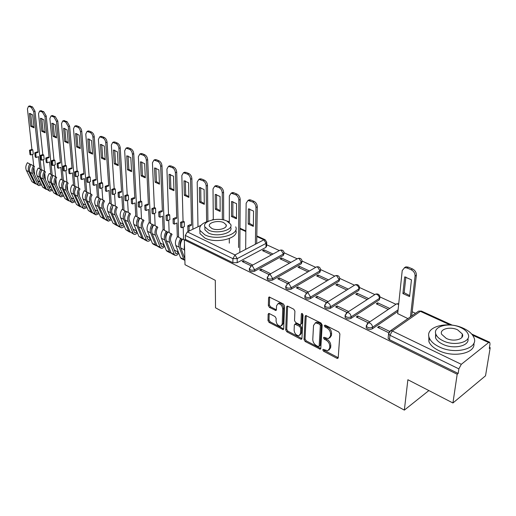<?xml version="1.0" encoding="UTF-8"?>
<svg xmlns="http://www.w3.org/2000/svg" width="516" height="516" viewBox="0 0 516 516"><rect width="100%" height="100%" fill="white"/><g stroke="black" fill="none" stroke-linecap="round" stroke-linejoin="round"><path stroke-width="0.77" d="M322.771 349.88L323.584 351.235L336.864 358.265L337.625 358.414L338.225 357.64L339.889 333.942L338.696 331.956L325.17 325.112L324.235 325.59L325.054 326.97L326.789 327.847C329.221 329.35 330.479 331.446 330.562 334.142L330.433 336.122L328.466 338.69L323.919 337.27L323.493 337.832L324.312 339.193L326.028 340.083C328.447 341.598 329.692 343.682 329.776 346.339L329.647 348.294L327.744 350.79L323.184 349.338L322.771 349.88M323.816 349.5L324.596 350.558L338.219 357.698M325.274 325.164L326.086 326.299L327.815 327.176L326.789 327.847M324.538 337.425L325.338 338.522L327.054 339.405L326.028 340.083M249.634 269.346L249.351 270.403C250.531 271.758 252.292 272.029 254.633 271.223L283.361 255.426L284.071 253.382M267.52 278.085L267.243 279.175C268.468 280.588 270.268 280.878 272.648 280.04L301.331 263.747L302.021 261.715M285.999 287.109L285.722 288.231C286.999 289.715 288.844 290.018 291.263 289.154L319.881 272.338L320.552 270.32M305.104 296.436L304.827 297.597C306.156 299.145 308.046 299.467 310.503 298.57L339.038 281.207L339.689 279.208M324.861 306.085L324.583 307.278C325.97 308.897 327.912 309.245 330.401 308.31L358.826 290.379L359.458 288.399M345.301 316.056L345.03 317.295C346.475 318.991 348.468 319.359 351.003 318.398L379.292 299.854L379.899 297.9M269.307 313.56L268.694 313.444L268.146 314.238L267.991 320.565L269.081 322.41L283.149 329.64L283.703 328.86L284.503 305.853L283.381 303.963L269.126 296.945L268.559 297.764L268.359 305.562L269.462 307.42L275.847 310.509L276.415 309.703L276.531 305.827L278.072 303.647C280.704 303.911 282.258 305.691 282.729 309L282.22 324.125L280.736 326.222C278.118 325.957 276.563 324.183 276.079 320.907L276.15 318.417L275.047 316.553L269.307 313.56M450.152 324.957L420.372 311.341L392.302 330.962L461.304 364.315L488.633 342.547L489.652 342.237L490.019 343.966L489.271 348.442L490.2 347.694L485.524 375.803L452.932 402.99L407.879 379.737L404.344 410.11L215.52 307.807L215.307 280.343L185.005 264.702L184.36 239.888L457.182 374.248L458.182 373.442L458.866 368.869L389.961 335.265L388.567 333.981L388.729 332.807M452.932 402.99L457.182 374.248M304.04 339.593L305.175 341.502L320.204 349.209L320.791 348.435L322.171 324.957L320.997 322.997L305.762 315.508L305.156 316.327L304.04 339.593L305.059 338.935L306.194 340.837L320.784 348.506M300.699 339.135L286.838 331.801L285.729 329.93L286.561 306.897L287.148 306.078L287.786 306.194L293.778 309.226L294.913 311.135L294.52 320.597L295.655 322.5L299.648 324.564L300.318 324.693L300.905 323.887L301.357 313.999L301.776 313.425L303.047 314.857L301.944 338.49L301.376 339.264L300.699 339.135L301.718 338.477L287.863 331.162L286.838 331.801M266.727 242.739L266.649 246.106L265.946 247.358L237.186 262.683L237.205 258.626L232.903 258.664L185.309 235.451L187.347 231.89L200.963 225.344M490.2 347.694L489.452 347.352M415.515 313.302L412.187 311.767M395.804 304.221L379.982 296.939M374.751 294.526L359.529 287.515M354.408 285.161L339.741 278.401L339.135 279.736L310.58 297.068C308.123 297.964 306.227 297.642 304.898 296.094L304.969 295.21M334.723 276.092L320.597 269.591L319.959 270.881L291.321 287.67C288.902 288.534 287.051 288.225 285.774 286.748L285.825 285.929M315.676 267.32L302.066 261.051M297.229 258.826L284.11 252.782M279.35 250.595L266.682 244.758M212.147 219.964L213.282 219.416M184.36 239.888L185.412 239.379L185.309 235.451M461.304 364.315L458.866 368.869M397.688 313.618L407.917 318.604M389.528 331.343L379.131 326.305L378.97 328.008M379.131 326.305L377.609 327.35L388.742 332.762M389.748 308.439L377.718 302.834L377.577 304.414M377.718 302.834L376.254 303.801L388.284 309.426M369.862 321.81L357.769 315.953L357.633 317.637M357.769 315.953L356.24 316.959L368.334 322.835L369.94 323.106C371.61 324.093 372.455 325.493 372.468 327.286C369.888 328.286 367.844 327.892 366.328 326.112L366.463 325.009M368.643 298.603L357.182 293.262L357.059 294.823M357.182 293.262L355.711 294.191L367.173 299.551M348.648 311.529L337.135 305.949L337.025 307.613M337.135 305.949L335.6 306.923L347.094 312.515M348.242 289.089L337.322 284L337.219 285.548M337.322 284L335.839 284.903L346.765 290.011M328.157 301.596L317.192 296.281L317.101 297.932M317.192 296.281L315.65 297.222L326.589 302.544M328.511 279.891L318.101 275.041L318.017 276.57M318.101 275.041L316.618 275.918L327.028 280.781M308.355 291.998L297.913 286.935L297.842 288.567M297.913 286.935L296.365 287.844L306.775 292.907M309.419 270.99L299.493 266.366L299.428 267.881M299.493 266.366L298.003 267.217L307.929 271.855M289.205 282.716L279.259 277.892L279.208 279.504M279.259 277.892L277.705 278.775L287.612 283.594M290.934 262.373L281.472 257.968L281.426 259.464M281.472 257.968L279.982 258.787L289.437 263.212M270.674 273.732L261.199 269.139L261.167 270.732M261.199 269.139L259.645 269.997L269.081 274.583M397.92 311.387L372.326 328.834L372.468 327.286L398.081 309.864M404.344 410.11L428.867 390.567M273.022 254.027L264.005 249.821L263.973 251.305M252.737 265.037L243.713 260.664L242.159 261.489L251.137 265.856M264.005 249.821L262.509 250.621L271.532 254.84M243.713 260.664L243.694 262.238M366.476 326.383L366.192 327.66C367.708 329.447 369.753 329.834 372.326 328.834M185.412 239.379L232.89 262.715L237.186 262.683M458.182 373.442L389.509 339.689L388.122 338.399L388.238 337.29M329.021 350.035L330.666 347.61L329.647 348.294M327.054 339.405C329.466 340.921 330.711 343.005 330.795 345.662L330.666 347.61M329.763 337.941L331.459 335.445L330.433 336.122M327.815 327.176C330.253 328.679 331.511 330.775 331.588 333.465L331.459 335.445M306.201 315.534L305.059 338.935M318.237 346.558L319.146 346.113L320.339 325.525L319.52 324.158L315.489 322.829L313.535 325.435L312.78 339.457C312.883 342.076 314.109 344.127 316.463 345.623L318.237 346.558M319.043 346.455L320.165 345.436L319.146 346.113M315.257 322.887L316.521 322.171L318.746 322.584L320.552 323.493L321.371 324.861L320.165 345.436M287.612 306.123L286.748 329.292L287.863 331.162M300.731 324.429L301.937 323.242L302.382 313.593M294.12 330.305C294.604 333.652 296.21 335.452 298.938 335.716L300.46 333.626L300.705 328.273L299.57 326.37L294.92 324.177L294.339 324.97L294.12 330.305M300.002 335.058L301.486 332.975L300.46 333.626M295.539 323.784L296.61 323.661L300.596 325.719L301.731 327.628L301.486 332.975M281.762 325.59L283.245 323.493L282.22 324.125M279.111 303.034L278.072 303.647L279.111 303.034C281.742 303.292 283.297 305.072 283.768 308.375L283.245 323.493M269.61 297.003L269.397 304.956L270.494 306.807L276.402 309.839M269.184 313.509L269.01 319.946L270.107 321.791L283.697 328.95M409.581 296.584L411.452 279.827L404.692 276.879L402.899 293.578L409.581 296.584M410.446 316.837L415.077 276.073C415.116 273.274 413.826 271.171 411.207 269.771L407.008 267.972L404.647 267.662L402.228 270.532L397.668 313.812M409.698 295.591L404.176 292.727L405.879 276.995M404.338 267.74L405.937 266.843L408.298 267.146L412.497 268.939C415.109 270.332 416.399 272.435 416.36 275.228L415.077 276.073M411.71 315.96L416.36 275.228M404.176 292.727L402.899 293.578M463.542 328.357C447.449 320.475 424.081 326.886 429.37 338.045C430.828 341.424 434.072 344.353 439.097 346.823C455.286 355.189 479.422 348.448 473.849 337.406C472.263 333.833 468.831 330.814 463.542 328.357M428.822 336.039L428.906 341.682C430.363 345.081 433.595 348.016 438.606 350.499C453.312 358.11 475.862 353.337 473.849 343.237M467.909 338.515C469.992 345.972 453.493 349.732 442.605 344.172C438.961 342.392 436.607 340.276 435.543 337.825L435.652 333.394M460.691 327.531C449.068 321.829 432.137 326.467 435.988 334.458C437.052 336.903 439.413 339.012 443.063 340.786C454.744 346.739 472.069 341.934 468.07 334C466.941 331.453 464.484 329.298 460.691 327.531M446.256 338.386C453.77 342.198 464.897 339.115 462.336 334L457.615 329.847C450.113 326.144 439.161 329.156 441.657 334.297L446.256 338.386M229.31 221.783L226.705 220.951M208.793 221.061C201.724 223.254 198.763 226.363 199.905 230.388L204.852 234.825C216.559 240.998 239.966 234.78 235.689 226.84M199.898 230.362L199.963 233.593L204.897 238.05C216.494 244.203 239.74 238.089 235.722 230.142M230.678 227.266C233.729 232.993 216.933 237.444 208.503 233.032L204.916 229.82L204.884 227.472M226.917 221.048C218.487 216.81 201.943 221.093 204.871 226.866L208.47 230.065C216.914 234.458 233.742 230.026 230.684 224.318L226.917 221.048M211.799 228.44C217.236 231.252 228.046 228.414 226.092 224.731L223.686 222.628C218.249 219.88 207.561 222.66 209.457 226.369L211.799 228.44M253.343 226.363L253.569 211.07L248.39 208.819L248.209 224.06L253.343 226.363M255.375 244.262L255.975 207.458C255.807 204.929 254.717 203.104 252.698 201.995L248.022 200.414L246.145 203.22L245.661 249.357M253.356 225.576L249.525 223.402L249.705 208.922M248.37 200.247L249.351 199.776L250.815 199.982L254.027 201.356C256.046 202.459 257.136 204.278 257.297 206.806L255.975 207.458M256.671 243.578L257.297 206.806M249.525 223.402L248.209 224.06M236.496 218.79L236.573 203.665L231.549 201.485L231.523 216.559L236.496 218.79M238.56 247.545L238.856 200.079C238.676 197.576 237.605 195.783 235.644 194.706L231.142 193.171L229.33 195.964L229.31 222.525M229.298 238.566L229.291 243.139M236.502 218.023L232.832 215.92L232.871 201.588M231.561 192.978L232.471 192.552L233.858 192.752L236.973 194.081C238.934 195.158 240.005 196.951 240.185 199.447L238.856 200.079M239.811 252.421L240.185 199.447M232.832 215.92L231.523 216.559M220.158 211.45L220.087 196.493L215.217 194.371L215.327 209.283L220.158 211.45M222.351 219.7L222.261 192.92C222.061 190.449 221.009 188.688 219.107 187.63L214.772 186.147L213.018 188.933L213.289 219.732M220.151 210.702L216.643 208.657L216.546 194.474M215.256 185.928L217.417 185.741L220.435 187.031C222.338 188.082 223.389 189.836 223.589 192.307L222.261 192.92M223.66 219.964L223.589 192.307M216.643 208.657L215.327 209.283M204.304 204.323L204.097 189.527L199.376 187.469L199.615 202.22L204.304 204.323M206.619 221.77L206.168 185.979C205.949 183.535 204.916 181.8 203.072 180.774L198.892 179.336L197.196 182.109L197.989 226.769M204.291 203.594L200.93 201.614L200.705 187.572M199.44 179.097L201.472 178.942L204.4 180.187C206.245 181.213 207.277 182.941 207.49 185.386L206.168 185.979M207.916 221.319L207.49 185.386M200.93 201.614L199.615 202.22M191.533 225.208L189.043 226.395L187.798 225.795L190.288 224.615L191.533 225.208L190.546 179.239C190.314 176.827 189.301 175.124 187.508 174.118L183.477 172.731L181.838 175.485L183.051 221.177L184.276 221.757L181.793 222.931L180.561 222.344L180.697 227.175L181.922 227.762L184.405 226.589L184.276 221.757M183.051 221.177L180.561 222.344M180.419 246.1L180.413 246.093C179.736 243.926 180.181 241.598 181.735 239.101L177.51 236.599C175.524 239.779 174.963 242.752 175.84 245.513L180.503 257.658L181.251 258.535L184.889 260.354M180.897 238.269C178.904 241.462 178.343 244.442 179.213 247.203L183.851 259.367L184.599 260.251M188.908 197.409L188.579 182.767L183.993 180.774L184.36 195.364L188.908 197.409M183.206 227.156L183.535 239.572M184.36 239.979L182.509 239.063C180.516 242.256 179.949 245.242 180.813 248.009L184.844 258.626M184.457 243.681L184.218 249.718L184.644 250.847M188.895 196.693L185.67 194.777L185.328 180.871M184.077 172.473L185.992 172.338L188.837 173.55C190.63 174.55 191.642 176.253 191.868 178.665L190.546 179.239M192.92 229.214L191.868 178.665M189.153 231.026L189.043 226.395M187.798 225.795L187.914 230.652L188.921 231.136M181.922 227.762L181.793 222.931M185.67 194.777L184.36 195.364M176.749 218.184L174.266 219.339L173.054 218.758L175.537 217.61L176.749 218.184L175.382 172.705C175.137 170.319 174.137 168.635 172.396 167.661L168.506 166.307L166.926 169.055L168.5 214.269L169.7 214.837L167.216 215.972L166.017 215.404L166.191 220.184L167.384 220.758L169.861 219.61L169.7 214.837M168.5 214.269L166.017 215.404M166.365 231.116C164.398 234.251 163.856 237.199 164.746 239.946L161.469 238.295C160.566 235.554 161.102 232.619 163.069 229.491L167.216 231.942C165.72 234.303 165.275 236.554 165.881 238.682M164.746 239.946L169.493 252.027L170.254 252.905L171.144 253.04M161.469 238.295L166.236 250.363L166.997 251.24L170.254 252.905M173.963 190.688L173.511 176.208L169.055 174.266L169.545 188.701L173.963 190.688M168.706 220.145L169.138 232.477M174.427 250.615L174.189 250.002M173.054 218.758L173.208 223.563L174.414 224.15L176.891 222.983L177.31 236.902M177.723 250.415L177.762 251.814C177.536 253.253 176.904 253.924 175.872 253.827L170.815 241.288C170.125 239.134 170.557 236.818 172.099 234.354L167.932 231.884C165.959 235.032 165.417 237.979 166.3 240.727L171.041 252.814L171.796 253.691L175.085 255.375C176.491 255.768 177.691 254.956 178.691 252.937M171.26 233.522C169.28 236.683 168.732 239.637 169.616 242.391L174.324 254.498L175.085 255.375M173.937 189.991L170.848 188.134L170.396 174.369M169.158 166.042L170.957 165.926L173.724 167.107C175.466 168.081 176.459 169.758 176.704 172.144L175.382 172.705M178.613 237.147L176.704 172.144M174.414 224.15L174.266 219.339M167.384 220.758L167.216 215.972M170.848 188.134L169.545 188.701M162.379 211.36L159.895 212.482L158.715 211.921L161.198 210.799L162.379 211.36L160.65 166.352C160.392 163.991 159.418 162.334 157.715 161.385L153.962 160.076L152.439 162.811L154.361 207.548L155.522 208.103L153.039 209.212L151.878 208.657L152.091 213.385L153.252 213.946L155.722 212.831L155.522 208.103M154.361 207.548L151.878 208.657M152.239 224.157C150.285 227.246 149.769 230.155 150.685 232.884L147.492 231.284C146.576 228.562 147.086 225.66 149.034 222.577L153.091 224.982L151.678 228.278L151.749 231.458M150.685 232.884L155.535 244.887L156.303 245.758L157.161 245.906M147.492 231.284L152.368 243.262L153.136 244.139L156.303 245.758M159.438 184.16L158.87 169.835L154.542 167.952L155.142 182.232L159.438 184.16M154.606 213.334L155.135 225.582M160.379 243.636L160.063 242.836M158.715 211.921L158.909 216.675L160.089 217.242L162.559 216.114L163.075 229.491M163.624 243.745L163.656 244.661C163.437 246.087 162.811 246.745 161.779 246.635L156.612 234.18C155.903 232.039 156.316 229.755 157.844 227.324L153.762 224.905C151.807 228.001 151.285 230.916 152.194 233.645L157.038 245.655L157.806 246.532L160.998 248.164C162.334 248.57 163.501 247.841 164.507 245.984M156.993 226.498C155.039 229.607 154.51 232.529 155.419 235.257L160.231 247.287L160.998 248.164M159.412 183.483L156.451 181.677L155.89 168.048M154.658 159.792L156.361 159.702L159.044 160.844C160.74 161.792 161.721 163.449 161.972 165.804L160.65 166.352M164.391 230.142L161.972 165.804M160.089 217.242L159.895 212.482M153.252 213.946L153.039 209.212M156.451 181.677L155.142 182.232M148.408 204.723L145.925 205.813L144.777 205.265L147.26 204.175L148.408 204.723L146.338 160.179C146.067 157.844 145.106 156.213 143.454 155.284L139.83 154.013L138.352 156.735L140.604 201.014L141.739 201.556L139.262 202.633L138.127 202.091L138.372 206.781L139.501 207.322L141.971 206.239L141.739 201.556M140.604 201.014L138.127 202.091M138.501 217.384C136.566 220.435 136.069 223.312 137.004 226.014L133.902 224.46C132.96 221.757 133.457 218.887 135.379 215.849L139.359 218.21L137.991 221.345L138.004 224.421M137.004 226.014L141.952 237.934L143.551 238.96M133.902 224.46L138.869 236.36L142.726 238.811M145.319 177.814L144.648 163.636L140.442 161.805L141.145 175.937L145.319 177.814M140.894 206.71L141.513 218.868M146.712 236.825L146.821 236.122L146.318 235.864M144.777 205.265L145.009 209.973L146.151 210.528L148.621 209.425L149.24 222.673M149.911 237.231L149.937 237.702C149.724 239.108 149.105 239.753 148.066 239.643L142.797 227.266C142.074 225.144 142.468 222.886 143.983 220.487L139.978 218.113C138.043 221.171 137.546 224.047 138.475 226.756L143.409 238.682L144.19 239.559L147.299 241.146C148.569 241.559 149.704 240.907 150.711 239.192M143.126 219.668C141.184 222.725 140.681 225.615 141.61 228.33L146.525 240.275L147.299 241.146M145.286 177.156L142.448 175.401L141.784 161.908M140.565 153.723L142.171 153.652L144.777 154.761C146.434 155.69 147.389 157.316 147.66 159.65L146.338 160.179M150.562 223.331L147.66 159.65M146.151 210.528L145.925 205.813M139.501 207.322L139.262 202.633M142.448 175.401L141.145 175.937M134.811 198.267L132.341 199.331L131.225 198.795L133.696 197.731L134.811 198.267L132.425 154.181C132.148 151.872 131.199 150.266 129.593 149.356L126.091 148.124L124.666 150.833L127.22 194.661L128.323 195.183L125.852 196.235L124.749 195.706L125.027 200.35L126.13 200.879L128.594 199.821L128.323 195.183M127.22 194.661L124.749 195.706M125.13 210.799C123.221 213.805 122.737 216.649 123.692 219.332L120.673 217.816C119.712 215.133 120.189 212.302 122.099 209.309L126.001 211.625L124.633 217.565M123.692 219.332L128.729 231.174L130.309 232.2M120.673 217.816L125.73 229.639L129.51 232.039M133.154 229.581L133.257 229.239M131.593 171.647L130.819 157.619L126.73 155.838L127.529 169.822L131.593 171.647M127.549 200.266L128.252 212.34M133.405 230.188L133.547 229.388L132.941 229.078M131.225 198.795L131.483 203.459L132.599 203.994L135.063 202.923L135.773 216.043M136.572 230.865L136.579 230.923C136.379 232.316 135.76 232.955 134.721 232.832L129.355 220.545C128.619 218.436 128.994 216.204 130.496 213.843L126.568 211.508C124.653 214.521 124.175 217.365 125.13 220.055L130.155 231.897L133.96 234.322C135.179 234.735 136.282 234.148 137.282 232.568M129.632 213.018C127.71 216.036 127.226 218.894 128.174 221.583L133.18 233.451L133.96 234.322M131.554 170.996L128.832 169.293L128.071 155.935M126.859 147.828L128.374 147.769L130.916 148.847C132.522 149.756 133.463 151.356 133.747 153.665L132.425 154.181M137.108 216.701L133.747 153.665M132.599 203.994L132.341 199.331M126.13 200.879L125.852 196.235M128.832 169.293L127.529 169.822M121.583 191.978L119.119 193.016L118.029 192.5L120.499 191.462L121.583 191.978L118.899 148.344C118.609 146.067 117.68 144.48 116.113 143.596L112.72 142.397L111.346 145.086L114.197 188.469L115.268 188.979L112.804 190.004L111.733 189.495L112.036 194.087L113.107 194.603L115.565 193.571L115.268 188.979M114.197 188.469L111.733 189.495M112.12 204.394C110.224 207.355 109.766 210.167 110.74 212.831L107.799 211.354C106.818 208.69 107.276 205.884 109.166 202.936L112.991 205.213L111.624 210.876M110.74 212.831L115.855 224.589L117.416 225.615M107.799 211.354L112.933 223.093L116.642 225.453M120.222 223.176L120.37 222.706M118.235 165.642L117.371 151.762L113.391 150.027L114.281 163.869L118.235 165.642M114.558 193.997L115.345 205.981M120.454 223.705L120.621 222.828L119.925 222.48M118.029 192.5L118.325 197.118L119.409 197.641L121.866 196.596L122.666 209.586M123.569 224.589L121.724 226.202L121.35 225.789L116.274 213.998C115.519 211.908 115.887 209.696 117.371 207.374L113.52 205.084C111.624 208.045 111.159 210.863 112.133 213.527L117.242 225.292L118.029 226.163L121.653 227.833L122.911 227.459L124.214 226.098M116.5 206.548C114.597 209.522 114.133 212.347 115.1 215.017L120.189 226.801L120.976 227.672M118.196 165.01L115.584 163.359L114.739 150.124M113.526 142.094L114.965 142.048L117.429 143.1C118.996 143.983 119.925 145.564 120.215 147.84L118.899 148.344M124.008 210.251L120.215 147.84M119.409 197.641L119.119 193.016M113.107 194.603L112.804 190.004M115.584 163.359L114.281 163.869M108.708 185.863L106.244 186.876L105.187 186.373L107.651 185.36L108.708 185.863L105.741 142.668C105.438 140.41 104.522 138.849 102.994 137.985L99.717 136.824L98.388 139.501L101.51 182.445L102.555 182.941L100.098 183.941L99.053 183.444L99.394 187.992L100.433 188.495L102.884 187.489L102.555 182.941M101.51 182.445L99.053 183.444M99.453 198.15C97.576 201.072 97.131 203.852 98.124 206.497L95.26 205.058C94.267 202.414 94.705 199.64 96.576 196.738L100.33 198.97L98.956 204.355M98.124 206.497L103.316 218.171L104.858 219.203M95.26 205.058L100.472 216.714L104.109 219.036M107.631 216.92L107.825 216.339M105.238 159.805L104.284 146.06L100.407 144.377L101.394 158.077L105.238 159.805M101.91 187.889L102.774 199.789M103.148 204.994L103.29 206.884M107.838 217.384L108.031 216.443L107.244 216.043M105.187 186.373L105.509 190.946L106.567 191.449L109.018 190.436L109.908 203.304M110.869 218.378L109.07 219.751L108.689 219.332L103.542 207.625C102.774 205.549 103.123 203.362 104.593 201.072L100.814 198.821C98.937 201.743 98.492 204.53 99.485 207.174L104.664 218.861L105.457 219.726L108.334 221.196L111.482 219.784M103.716 200.253C101.833 203.188 101.388 205.974 102.374 208.625L107.541 220.332L108.334 221.196M105.2 159.18L102.69 157.58L101.755 144.474M100.556 136.514L101.91 136.482L104.309 137.501C105.838 138.365 106.748 139.926 107.051 142.177L105.741 142.668M111.662 210.038L111.579 208.786M111.25 203.962L107.051 142.177M106.567 191.449L106.244 186.876M100.433 188.495L100.098 183.941M102.69 157.58L101.394 158.077M96.169 179.91L93.712 180.897L92.68 180.4L95.138 179.42L96.169 179.91L92.932 137.146C92.616 134.915 91.719 133.373 90.229 132.528L87.056 131.399L85.779 134.063L89.158 176.582L90.177 177.065L87.726 178.033L86.707 177.549L87.075 182.058L88.088 182.548L90.532 181.567L90.177 177.065M89.158 176.582L86.707 177.549M87.107 192.075C85.256 194.951 84.83 197.699 85.837 200.324L83.044 198.924C82.038 196.306 82.457 193.558 84.308 190.694L87.997 192.887L86.617 197.989M85.837 200.324L91.1 211.921L92.622 212.953M83.044 198.924L88.326 210.502L91.9 212.779M95.357 210.818L95.595 210.135M92.59 154.116L91.545 140.513L87.778 138.875L88.842 152.433L92.59 154.116M89.584 181.948L90.526 193.758M90.855 197.918L91.132 201.414M95.537 211.218L95.763 210.225L94.892 209.78M92.68 180.4L93.035 184.928L94.06 185.425L96.511 184.431L97.472 197.177M98.492 212.289L96.744 213.463L96.357 213.044L91.139 201.421C90.352 199.357 90.693 197.196 92.151 194.938L88.436 192.726C86.578 195.609 86.153 198.363 87.159 200.988L92.416 212.592L93.215 213.456L96.015 214.888L99.085 213.618M91.267 194.119C89.403 197.009 88.971 199.769 89.971 202.401L95.215 214.024L96.015 214.888M92.545 153.51L90.132 151.949L89.126 138.972M87.92 131.09L89.204 131.064L91.538 132.057C93.028 132.902 93.925 134.437 94.241 136.669L92.932 137.146M99.175 202.53L99.104 201.627M98.82 197.841L94.241 136.669M94.06 185.425L93.712 180.897M88.088 182.548L87.726 178.033M90.132 151.949L88.842 152.433M83.953 174.105L81.502 175.066L80.496 174.589L82.947 173.628L83.953 174.105L80.464 131.767C80.141 129.561 79.258 128.045 77.806 127.213L74.73 126.117L73.491 128.761L77.123 170.861L78.109 171.331L75.665 172.28L74.678 171.809L75.072 176.272L76.058 176.749L78.496 175.795L78.109 171.331M77.123 170.861L74.678 171.809M75.084 186.153C73.246 188.991 72.84 191.707 73.859 194.313L71.144 192.952C70.118 190.346 70.524 187.637 72.356 184.805L75.975 186.966L74.601 191.771M73.859 194.313L79.193 205.826L80.696 206.858M71.144 192.952L76.484 204.446L79.993 206.684M83.399 204.858L83.676 204.091M80.27 148.582L79.148 135.115L75.562 133.502L76.62 146.944L80.244 148.582M77.574 176.156L78.587 187.876M78.883 191.339L79.277 195.861M83.553 205.2L83.811 204.155L82.857 203.672M80.496 174.589L80.877 179.071L81.876 179.555L84.321 178.588L85.359 191.21M86.417 206.323L84.727 207.329L84.34 206.916L79.051 195.37C78.258 193.326 78.58 191.191 80.025 188.959L76.381 186.792C74.543 189.63 74.13 192.352 75.149 194.964L80.47 206.484L84.005 208.741L86.998 207.593M79.135 188.147C77.29 190.997 76.878 193.726 77.897 196.338L83.205 207.884L84.005 208.741M80.219 147.982L77.91 146.467L76.82 133.618M75.62 125.807L76.839 125.788L79.109 126.755C80.561 127.581 81.444 129.097 81.767 131.303L80.464 131.767M87.017 195.635L86.959 194.925M86.714 191.881L81.767 131.303M81.876 179.555L81.502 175.066M76.058 176.749L75.665 172.28M77.91 146.467L76.62 146.944M72.047 168.448L69.608 169.39L68.628 168.919L71.066 167.984L72.047 168.448L68.318 126.53L65.706 122.04L62.72 120.97L61.533 123.608L65.39 165.288L66.358 165.746L63.919 166.674L62.952 166.216L63.371 170.635L64.332 171.099L66.764 170.164L66.358 165.746M65.39 165.288L62.952 166.216M63.371 180.381C61.546 183.18 61.159 185.87 62.191 188.456L59.54 187.121C58.502 184.541 58.889 181.858 60.707 179.071L64.261 181.187L62.894 185.689M62.191 188.456L67.577 199.892L69.073 200.918M59.54 187.121L64.939 198.537L68.389 200.743M71.737 199.041L72.047 198.196M68.267 143.19L67.067 129.858L63.603 128.278L64.706 141.59L68.215 143.196M65.874 170.506L66.951 182.142M67.215 185.057L67.719 190.43M71.872 199.331L72.15 198.241L71.118 197.718M68.628 168.919L69.034 173.363L70.008 173.834L72.44 172.892L73.549 185.399M74.646 200.485L73.014 201.356L72.627 200.943L67.273 189.475C66.467 187.45 66.777 185.334 68.209 183.135L64.629 181C62.81 183.806 62.417 186.502 63.449 189.088L68.828 200.53L72.298 202.749L75.22 201.717M67.319 182.322C65.493 185.134 65.093 187.837 66.125 190.43L71.492 201.891L72.298 202.749M68.215 142.597L65.99 141.126L64.835 128.4M63.636 120.66L67.003 121.595L69.615 126.078L68.318 126.53M75.175 189.082L75.123 188.521M74.904 186.063L69.615 126.078M70.008 173.834L69.608 169.39M64.332 171.099L63.919 166.674M65.99 141.126L64.706 141.59M60.443 162.94L58.011 163.856L57.057 163.398L59.488 162.488L60.443 162.94L56.489 121.428L53.916 117.003L51.02 115.958L49.871 118.577L53.948 159.857L54.889 160.302L52.464 161.205L51.523 160.76L51.961 165.139L52.903 165.591L55.322 164.681L54.889 160.302M53.948 159.857L51.523 160.76M51.942 174.75C50.142 177.51 49.762 180.174 50.813 182.741L48.227 181.445C47.175 178.884 47.549 176.227 49.349 173.473L52.838 175.556L51.49 179.742M50.813 182.741L56.257 194.093L57.734 195.125M48.227 181.445L53.683 192.778L57.07 194.945M60.366 193.358L60.714 192.442M56.567 137.933L55.302 124.73L51.813 123.214L53.103 136.372L56.567 137.933M54.457 165.004L55.599 176.556M55.838 179L56.444 185.115M60.475 193.597L60.778 192.474L59.675 191.92M57.057 163.398L57.482 167.797L58.437 168.255L60.862 167.339L62.043 179.723M63.158 194.777L61.591 195.525L61.198 195.113L55.786 183.728C54.973 181.716 55.277 179.626 56.689 177.459L53.174 175.363C51.368 178.123 50.994 180.787 52.039 183.354L57.476 194.719L60.882 196.899L63.732 195.977M55.793 176.646C53.987 179.42 53.599 182.096 54.644 184.663L60.069 196.048L60.882 196.899M56.515 137.353L54.38 135.921L53.154 123.311M51.955 115.649L55.212 116.564L57.786 120.989L56.489 121.428M63.623 182.799L63.584 182.354M63.397 180.406L57.786 120.989M58.437 168.255L58.011 163.856M52.903 165.591L52.464 161.205M54.38 135.921L53.103 136.372M49.123 157.561L46.698 158.457L45.769 158.012L48.194 157.122L49.123 157.561L44.957 116.455L42.422 112.088L39.616 111.075L38.513 113.675L42.796 154.555L43.712 154.994L41.293 155.877L40.377 155.439L40.835 159.779L41.751 160.218L44.163 159.328L43.712 154.994M42.796 154.555L40.377 155.439M40.803 169.267C39.016 171.989 38.655 174.621 39.713 177.169L37.191 175.904C36.126 173.363 36.488 170.732 38.268 168.016L41.699 170.067L40.371 173.911M39.713 177.169L45.208 188.443L46.666 189.469M37.191 175.904L42.699 187.16L46.027 189.295M49.265 187.811L49.652 186.831M45.163 132.805L43.828 119.738L40.435 118.254L41.79 131.29L45.163 132.805M43.325 159.638L44.524 171.099M44.744 173.15L45.447 179.91M49.362 188.005L49.684 186.85L48.517 186.257M45.769 158.012L46.221 162.372L47.149 162.817L49.568 161.921L50.813 174.195M51.961 189.198L50.445 189.843L50.052 189.43L44.589 178.123C43.763 176.13 44.053 174.06 45.453 171.918L42.002 169.854C40.216 172.583 39.848 175.221 40.906 177.768L46.401 189.056L49.749 191.197L52.522 190.372M44.557 171.112C42.764 173.847 42.396 176.491 43.454 179.046L48.93 190.352L49.749 191.197M45.105 132.238L43.06 130.845L41.77 118.358M40.564 110.759L43.718 111.662L46.247 116.029L44.957 116.455M52.355 176.736L52.322 176.395M52.181 174.963L46.247 116.029M47.149 162.817L46.698 158.457M41.751 160.218L41.293 155.877M43.06 130.845L41.79 131.29M38.087 152.323L35.669 153.194L34.766 152.762L37.178 151.891L38.087 152.323L33.721 111.611L31.218 107.296L28.496 106.309L27.432 108.902L31.908 149.388L32.805 149.814L30.392 150.672L29.496 150.246L29.98 154.548L30.876 154.974L33.282 154.11L32.805 149.814M31.908 149.388L29.496 150.246M29.934 163.907C28.161 166.597 27.812 169.203 28.883 171.731L26.419 170.499C25.348 167.971 25.697 165.372 27.458 162.695L30.831 164.707L29.541 168.197M28.883 171.731L34.424 182.928L35.868 183.948M26.419 170.499L31.973 181.677L35.243 183.773M38.442 182.387L38.855 181.355L37.694 180.768M34.05 127.807L32.65 114.868L29.335 113.423L30.754 126.33L34.05 127.807M32.463 154.4L33.727 165.836M33.908 167.481L34.72 174.821M34.766 152.762L35.236 157.077L36.139 157.515L38.552 156.638L39.855 168.797M41.022 183.741L39.571 184.289L39.171 183.883L33.663 172.66C32.831 170.673 33.108 168.629 34.495 166.513L31.102 164.488C29.335 167.178 28.98 169.79 30.051 172.318L35.591 183.522L38.881 185.631L41.59 184.896M38.513 182.535L38.861 181.355L40.19 182.032M33.592 165.713C31.818 168.416 31.463 171.028 32.534 173.563L38.061 184.786L38.881 185.631M33.985 127.252L32.018 125.898L30.67 113.526M29.464 105.999L32.508 106.883L35.004 111.192L33.721 111.611M41.235 169.648L35.004 111.192M36.139 157.515L35.669 153.194M30.876 154.974L30.392 150.672M32.018 125.898L30.754 126.33M324.596 350.558L323.584 351.235M326.086 326.299L325.054 326.97M325.338 338.522L324.312 339.193M279.375 250.576L280.104 250.183C282.291 249.68 283.619 250.524 284.09 252.73L283.413 254.001L254.652 269.771C252.311 270.577 250.55 270.307 249.37 268.952L249.396 268.243M283.361 255.426L283.413 254.001L281.226 250.357L280.104 250.183L251.298 265.817L252.421 266.017L254.652 269.771L254.633 271.223M297.203 258.858L297.977 258.419C300.222 257.897 301.576 258.761 302.054 261.019L301.396 262.309L272.687 278.575C270.307 279.408 268.501 279.117 267.275 277.705L267.314 276.944M301.331 263.747L301.396 262.309L299.17 258.606L297.977 258.419L269.223 274.551L270.41 274.757L272.687 278.575L272.648 280.04M319.881 272.338L319.959 270.881L317.688 267.114L316.431 266.927L315.592 267.411M339.038 281.207L339.135 279.736L336.819 275.905L335.484 275.705L334.587 276.241M354.208 285.374L355.169 284.78C357.588 284.181 359.039 285.103 359.529 287.547L358.949 288.889L330.498 306.794C328.002 307.723 326.06 307.381 324.674 305.762L324.764 304.808M358.826 290.379L358.93 288.257L358.343 286.625L356.872 285.142L355.169 284.78L326.66 302.524L328.079 302.769L329.66 304.163L330.414 305.814L330.401 308.31M374.487 294.823L375.513 294.159C378.002 293.533 379.492 294.475 379.982 296.99L379.434 298.351L351.119 316.863C348.577 317.824 346.591 317.456 345.139 315.76L345.249 314.734M379.292 299.854L379.421 297.713L378.628 295.745L377.015 294.378L375.513 294.159L347.139 312.502L348.945 312.922L350.274 314.186L351.099 316.205L351.003 318.398M265.946 247.358L266.037 243.378L237.205 258.626L235.012 254.936L263.895 239.792L256.794 236.547M245.848 231.542L239.979 228.859M187.347 231.89L235.012 254.936L232.903 258.664L232.89 262.715M488.633 342.547L472.637 335.232M291.263 289.154L291.321 287.67L288.992 283.787L287.735 283.568L285.774 286.748L285.722 288.231M310.503 298.57L310.58 297.068L308.207 293.114L306.872 292.888L304.898 296.094L304.827 297.597M367.16 323.726L368.34 322.835L366.328 326.112L366.192 327.66M395.462 304.601L396.559 303.86L398.662 304.375M346.036 313.302L347.139 312.502L345.139 315.76L345.03 317.295M325.628 303.24L326.66 302.524L324.674 305.762L324.583 307.278M305.911 293.52L335.484 275.705C337.838 275.131 339.257 276.034 339.741 278.414M286.838 284.135L316.431 266.927C318.727 266.372 320.114 267.256 320.591 269.578M268.391 275.06L269.223 274.551L267.275 277.705L267.243 279.175M250.524 266.275L251.298 265.817L249.37 268.952L249.351 270.403M389.509 339.689L389.961 335.265L392.302 330.962L390.599 330.679L389.335 331.672M265.063 239.682L266.74 242.133L266.037 243.378L263.895 239.792L265.063 239.682L256.807 235.909M388.122 338.399L388.567 333.981L390.599 330.679L418.676 311.096L421.449 311.09L418.676 311.096L417.496 311.922M330.795 345.662L329.776 346.339M331.588 333.465L330.562 334.142M337.883 357.569L336.864 358.265M306.188 315.682L305.156 316.327M320.5 348.39L319.481 349.068M306.194 340.837L305.175 341.502M321.371 324.861L320.339 325.525M320.552 323.493L319.52 324.158M318.746 322.584L317.714 323.242M286.748 329.292L285.729 329.93M287.599 306.272L286.561 306.897M301.937 323.242L300.905 323.887M302.189 313.483L301.357 313.999M301.731 327.628L300.705 328.273M300.596 325.719L299.57 326.37M296.61 323.661L295.578 324.3M283.768 308.375L282.729 309M276.26 309.774L275.228 310.393M270.494 306.807L269.462 307.42M269.397 304.956L268.359 305.562M269.597 297.158L268.559 297.764M283.529 328.873L282.504 329.511M270.107 321.791L269.081 322.41M269.01 319.946L267.991 320.565M269.171 313.618L268.146 314.238M408.298 267.146L407.008 267.972M412.497 268.939L411.207 269.771M250.815 199.982L249.486 200.621M254.027 201.356L252.698 201.995M233.858 192.752L232.529 193.371M236.973 194.081L235.644 194.706M217.417 185.741L216.088 186.34M220.435 187.031L219.107 187.63M201.472 178.942L200.144 179.523M204.4 180.187L203.072 180.774M179.213 247.203L175.84 245.513M183.851 259.367L180.503 257.658M184.218 249.718L180.813 248.009M185.992 172.338L184.663 172.905M188.837 173.55L187.508 174.118M169.493 252.027L166.236 250.363M177.762 251.814L174.472 250.144M169.616 242.391L166.3 240.727M174.324 254.498L171.041 252.814M170.957 165.926L169.635 166.481M173.724 167.107L172.396 167.661M155.535 244.887L152.368 243.262M163.656 244.661L160.457 243.036M155.419 235.257L152.194 233.645M160.231 247.287L157.038 245.655M156.361 159.702L155.032 160.237M159.044 160.844L157.715 161.385M141.952 237.934L138.869 236.36M149.937 237.702L146.821 236.122M141.61 228.33L138.475 226.756M146.525 240.275L143.409 238.682M142.171 153.652L140.849 154.174M144.777 154.761L143.454 155.284M128.729 231.174L125.73 229.639M136.579 230.923L133.547 229.388M128.174 221.583L125.13 220.055M133.18 233.451L130.155 231.897M128.374 147.769L127.059 148.273M130.916 148.847L129.593 149.356M115.855 224.589L112.933 223.093M123.427 224.254L120.621 222.828M115.1 215.017L112.133 213.527M120.189 226.801L117.242 225.292M114.965 142.048L113.643 142.539M117.429 143.1L116.113 143.596M103.316 218.171L100.472 216.714M110.592 217.746L108.031 216.443M102.374 208.625L99.485 207.174M107.541 220.332L104.664 218.861M101.91 136.482L100.594 136.959M104.309 137.501L102.994 137.985M91.1 211.921L88.326 210.502M98.098 211.405L95.763 210.225M89.971 202.401L87.159 200.988M95.215 214.024L92.416 212.592M89.204 131.064L87.894 131.528M91.538 132.057L90.229 132.528M79.193 205.826L76.484 204.446M85.92 205.226L83.811 204.155M77.897 196.338L75.149 194.964M83.205 207.884L80.47 206.484M76.839 125.788L75.529 126.246M79.109 126.755L77.806 127.213M67.577 199.892L64.939 198.537M74.052 199.208L72.15 198.241M66.125 190.43L63.449 189.088M71.492 201.891L68.828 200.53M64.79 120.647L63.487 121.092M67.003 121.595L65.706 122.04M56.257 194.093L53.683 192.778M62.481 193.339L60.778 192.474M54.644 184.663L52.039 183.354M60.069 196.048L57.476 194.719M53.051 115.642L51.755 116.074M55.212 116.564L53.916 117.003M45.208 188.443L42.699 187.16M51.194 187.611L49.684 186.85M43.454 179.046L40.906 177.768M48.93 190.352L46.401 189.056M41.609 110.759L40.319 111.185M43.718 111.662L42.422 112.088M34.424 182.928L31.973 181.677M32.534 173.563L30.051 172.318M38.061 184.786L35.591 183.522M30.457 106.006L29.167 106.419M32.508 106.883L31.218 107.296M368.34 322.835L396.559 303.86L398.733 303.679M245.855 230.91L239.979 228.227M489.652 342.237L471.676 334.026M452.319 325.19L421.449 311.09M338.083 358.091L337.625 358.414M320.642 348.919L320.204 349.209M316.521 322.171L315.489 322.829M295.945 323.532L294.92 324.177M301.789 339.006L301.376 339.264M276.228 310.284L275.847 310.509M283.536 329.395L283.149 329.64M405.937 266.843L404.647 267.662M429.37 338.045L428.906 341.682M435.543 337.825L435.988 334.458M461.814 337.522L462.336 334M199.905 230.388L199.963 233.593M204.916 229.82L204.871 226.866M226.092 226.285L226.092 224.731M249.351 199.776L248.022 200.414M232.471 192.552L231.142 193.171M216.101 185.547L214.772 186.147M200.221 178.755L198.892 179.336M184.805 172.163L183.477 172.731M169.835 165.759L168.506 166.307M155.29 159.541L153.962 160.076M141.152 153.497L139.83 154.013M127.407 147.621L126.091 148.124M114.036 141.9L112.72 142.397M101.026 136.34L99.717 136.824M88.365 130.929L87.056 131.399M76.033 125.659L74.73 126.117M64.023 120.525L62.72 120.97M52.316 115.526L51.02 115.958M40.906 110.65L39.616 111.075M29.78 105.896L28.496 106.309"/></g></svg>
